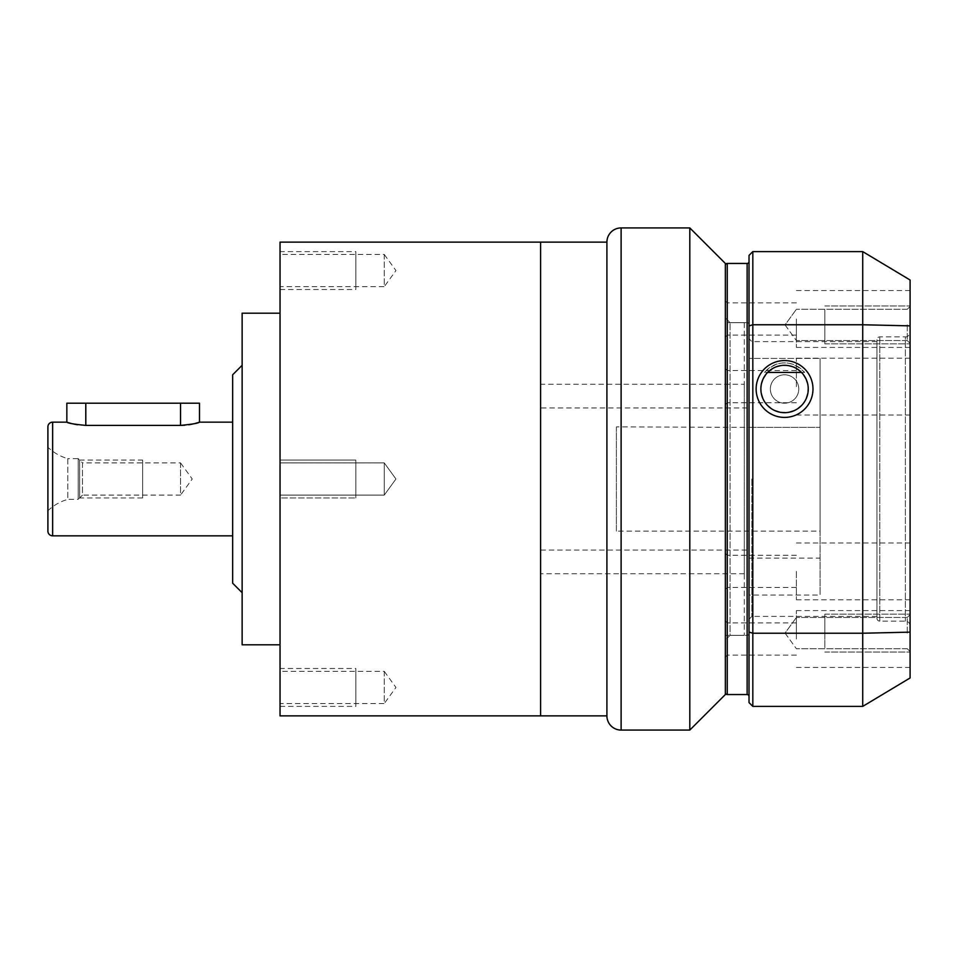 <?xml version="1.0" encoding="UTF-8"?>
<svg xmlns="http://www.w3.org/2000/svg" width="958" height="958" viewBox="0 0 958 958"><rect width="100%" height="100%" fill="white"/><g stroke="black" fill="none" stroke-linecap="round" stroke-linejoin="round"><path stroke-width="0.72" stroke-dasharray="4.79 3.59" d="M280.035 242.134L280.035 715.865M280.035 462.894L280.035 495.106L280.035 462.894L280.035 495.106L280.035 462.894L384.254 462.894L384.254 495.106L280.035 495.106L384.254 495.106L384.254 462.894L280.035 462.894M280.035 671.342L280.035 703.555L280.035 671.342L384.254 671.342L384.254 703.555L280.035 703.555M280.035 313.194L280.035 644.806L280.035 313.194M280.035 254.445L280.035 286.658L280.035 254.445L384.254 254.445L384.254 286.658L280.035 286.658M395.953 479L384.254 462.894L384.254 495.106L395.953 479L384.254 462.894L384.254 495.106L395.953 479M384.254 671.342L384.254 703.555L395.953 687.449L384.254 671.342M242.134 313.194L242.134 644.806M242.134 365.297L242.134 592.703L242.134 365.297M232.662 374.782L232.662 583.218M232.662 422.155L232.662 535.845L232.662 422.155M198.378 422.514L197.743 422.706M195.468 423.364L192.354 424.119M188.75 424.777L184.654 425.244M66.844 403.198L199.492 403.198M85.801 403.198L85.801 425.4L77.622 424.777M74.017 424.119L70.904 423.376M68.665 422.729L67.886 422.49M85.801 425.4L180.547 425.4L180.547 403.198M47.9 426.885L47.9 531.115M47.9 447.254L47.9 510.746L47.9 447.254A47.373 47.373 0 0 0 67.802 458.631L67.802 499.369A47.373 47.373 0 0 0 47.9 510.746M67.802 458.631L67.802 499.369L78.221 499.369L78.221 458.631L67.802 458.631M78.221 458.631L78.221 499.369L82.484 495.106L82.484 462.894L78.221 458.631M82.484 462.894L82.484 495.106L180.547 495.106L180.547 462.894L82.484 462.894M180.547 462.894L180.547 495.106L192.247 479L180.547 462.894M540.587 242.134L540.587 715.865L540.587 242.134M540.587 407.94L540.587 550.06L540.587 407.94L749.024 407.94L749.024 550.06L540.587 550.06M749.024 426.885L749.024 408.3L749.024 427.376L616.389 426.885L616.389 531.115L820.096 531.115L820.096 427.376L820.096 531.115M749.024 550.06L749.024 407.94M749.024 427.376L820.096 427.376L820.096 358.412L820.096 595.038L820.096 358.412L820.096 427.376L749.024 427.376M616.389 426.885L616.389 531.115M749.024 595.038L749.024 358.412L820.096 358.412L749.024 358.412L749.024 595.038L820.096 595.038M784.554 374.782A14.214 14.214 0 0 1 798.768 388.996A14.214 14.214 0 0 1 784.554 403.198A14.214 14.214 0 0 1 770.352 388.996A14.214 14.214 0 0 1 784.554 374.782A14.214 14.214 0 0 1 798.768 388.996A14.214 14.214 0 0 1 784.554 403.198A14.214 14.214 0 0 1 770.352 388.996A14.214 14.214 0 0 1 784.554 374.782M749.024 558.131L820.096 558.131M801.475 372.411L804.66 372.411A26.058 26.058 0 0 0 764.46 372.411L767.645 372.411M764.46 372.411C777.812 359.657 791.212 359.657 804.66 372.411M384.254 254.445L384.254 286.658L395.953 270.551L384.254 254.445M280.035 251.607L280.035 289.508L280.035 251.607L355.825 251.607L355.825 289.508L355.825 251.607M280.035 289.508L355.825 289.508M355.825 254.445L355.825 286.658L355.825 254.445M280.035 460.056L355.825 460.056L355.825 497.944L355.825 460.056L355.825 497.944L355.825 460.056L280.035 460.056L280.035 497.944L355.825 497.944L280.035 497.944L280.035 460.056M355.825 462.894L355.825 495.106L355.825 462.894M280.035 668.492L280.035 706.393L280.035 668.492L355.825 668.492L355.825 706.393L355.825 668.492M280.035 706.393L355.825 706.393M355.825 671.342L355.825 703.555L355.825 671.342M142.646 460.056L142.646 497.944L142.646 460.056L79.646 460.056L79.646 497.944L142.646 497.944M142.646 462.894L142.646 495.106L142.646 462.894M79.646 497.944L79.646 460.056M744.294 322.666L744.294 635.334L744.294 322.666L725.338 322.666L725.338 635.334L744.294 635.334M744.294 384.254L744.294 573.746L744.294 384.254L540.587 384.254L540.587 573.746L540.587 384.254M725.338 322.666L725.338 635.334M725.338 263.45L725.338 694.55M689.808 730.08L689.808 227.92M606.905 242.134L606.905 715.865M744.294 573.746L540.587 573.746M725.338 692.658L725.338 265.342L725.338 692.658M725.338 639.01L725.338 621L725.338 639.01M725.338 571.375L725.338 589.386L725.338 571.375M725.338 318.99L725.338 337L725.338 318.99M725.338 386.625L725.338 368.614L725.338 386.625M725.338 317.924L725.338 640.076L725.338 317.924L730.08 322.666L747.132 322.666L747.132 635.334L747.132 322.666A1.892 1.892 0 0 1 749.024 324.558L749.024 633.442L749.024 324.558M727.242 639.01L727.242 622.892L727.242 639.01M796.397 639.01L796.397 610.581L796.397 639.01M910.1 639.01L910.1 610.581L910.1 639.01M910.1 325.864L910.1 280.035L862.727 251.607L862.727 324.762L910.1 325.864L910.1 677.965L862.727 706.393L862.727 633.238L910.1 632.136M910.1 571.375L910.1 599.804L910.1 571.375M910.1 318.99L910.1 347.419L910.1 318.99M910.1 386.625L910.1 358.196L910.1 386.625M910.1 375.153L910.1 625.861L910.1 375.153M910.1 324.906L910.1 343.862L910.1 324.906M910.1 633.094L910.1 614.138L910.1 633.094M796.397 571.375L796.397 599.804L796.397 571.375M727.242 571.375L727.242 555.269L727.242 571.375M796.397 318.99L796.397 347.419L796.397 318.99M727.242 318.99L727.242 335.108L727.242 318.99M796.397 386.625L796.397 358.196L796.397 386.625M727.242 386.625L727.242 370.518L727.242 386.625M910.1 625.861C909.825 622.975 908.244 621.407 905.358 621.119L879.779 621.119A2.838 2.838 0 0 1 876.941 618.281L876.941 339.719A2.838 2.838 0 0 1 879.779 336.881L905.358 336.881L905.358 621.119L905.358 336.881C907.418 337.3 908.998 335.719 910.1 332.139M876.941 618.281L876.941 339.719M876.941 479L876.941 616.389L876.941 479M751.874 479L751.874 616.389L751.874 479M749.024 479L749.024 619.227L749.024 479M779.788 412.191L789.32 412.191M793.883 410.766L797.954 408.527M801.367 405.677L804.121 402.348M804.241 402.168L806.325 398.336M807.798 393.558L808.037 392.145M808.241 388.433L807.57 383.38M803.355 374.566L800.205 371.201M796.577 368.579L792.625 366.722M788.47 365.633L780.554 365.645M776.387 366.758L772.447 368.638M768.831 371.285L765.693 374.662M761.526 383.487L761.191 385.14M760.987 386.613L760.88 388.517M760.987 391.355L761.335 393.618M762.808 398.36L764.903 402.204M764.975 402.324L767.717 405.641M771.13 408.503L775.214 410.754M862.727 706.393L752.82 706.393L752.82 251.607L862.727 251.607M749.024 325.936L752.82 324.762L862.727 324.762L862.727 633.238L752.82 633.238L749.024 632.064L749.024 255.391L752.82 251.607M752.82 706.393L749.024 702.609L749.024 632.064M749.024 261.558L749.024 696.442L749.024 261.558M749.024 633.442A1.892 1.892 0 0 1 747.132 635.334L730.08 635.334L730.08 322.666L730.08 635.334L725.338 640.076M907.262 324.906L907.262 340.545L907.262 324.906M796.397 324.906L796.397 340.545L796.397 324.906M907.262 633.094L907.262 617.455L907.262 633.094M796.397 633.094L796.397 617.455L796.397 633.094M824.826 324.906L824.826 343.862L824.826 324.906C824.826 304.824 824.826 304.824 824.826 324.906C824.826 344.988 824.826 344.988 824.826 324.906L824.826 343.862L824.826 324.906C824.826 304.824 824.826 304.824 824.826 324.906C824.826 344.988 824.826 344.988 824.826 324.906M824.826 633.094L824.826 614.138L824.826 633.094C824.826 613.012 824.826 613.012 824.826 633.094C824.826 653.176 824.826 653.176 824.826 633.094L824.826 614.138L824.826 633.094C824.826 613.012 824.826 613.012 824.826 633.094C824.826 653.176 824.826 653.176 824.826 633.094M784.554 360.567A28.429 28.429 0 0 0 756.137 388.996A28.429 28.429 0 0 0 784.554 417.413A28.429 28.429 0 0 0 812.983 388.996A28.429 28.429 0 0 0 784.554 360.567M784.554 365.297A23.687 23.687 0 0 1 808.253 388.996A23.687 23.687 0 0 1 784.554 412.682A23.687 23.687 0 0 1 760.868 388.996A23.687 23.687 0 0 1 784.554 365.297M52.642 422.155L52.642 535.845M621.119 227.92L621.119 730.08M879.779 621.119L879.779 336.881L879.779 621.119M727.242 263.45L727.242 694.55M747.132 694.55L747.132 263.45M796.397 655.116L727.242 655.116L725.338 657.008M796.397 622.892L727.242 622.892L725.338 621M796.397 667.427L910.1 667.427M796.397 610.581L910.1 610.581M796.397 599.804L910.1 599.804M796.397 542.958L910.1 542.958M725.338 553.377L727.242 555.269L796.397 555.269M796.397 587.482L727.242 587.482L725.338 589.386M796.397 347.419L910.1 347.419M796.397 290.573L910.1 290.573M725.338 300.992L727.242 302.884L796.397 302.884M796.397 335.108L727.242 335.108L725.338 337M796.397 415.042L910.1 415.042M796.397 358.196L910.1 358.196M725.338 368.614L727.242 370.518L796.397 370.518M796.397 402.731L727.242 402.731L725.338 404.623M876.941 616.389L751.874 616.389L749.024 619.227M876.941 341.611L751.874 341.611L749.024 338.773M907.262 340.545L910.1 343.383L907.262 340.545L796.397 340.545L907.262 340.545M907.262 309.278L910.1 306.428L907.262 309.278L796.397 309.278L907.262 309.278M785.045 324.906L796.397 340.545L785.045 324.906L796.397 309.278L785.045 324.906M907.262 648.722L910.1 651.572L907.262 648.722L796.397 648.722L907.262 648.722M907.262 617.455L910.1 614.617L907.262 617.455L796.397 617.455L907.262 617.455M785.045 633.094L796.397 648.722L785.045 633.094L796.397 617.455L785.045 633.094M824.826 343.862L910.1 343.862L824.826 343.862M824.826 305.961L910.1 305.961L824.826 305.961M824.826 652.039L910.1 652.039L824.826 652.039M824.826 614.138L910.1 614.138L824.826 614.138"/><path stroke-width="1.44" d="M606.905 242.134L540.587 242.134L540.587 715.865L540.587 242.134L280.035 242.134L280.035 715.865L606.905 715.865L606.905 242.134A14.214 14.214 0 0 1 621.119 227.92L689.808 227.92L725.338 263.45L725.338 694.55L689.808 730.08L621.119 730.08L621.119 227.92M280.035 313.194L242.134 313.194L242.134 644.806L280.035 644.806M242.134 365.297L232.662 374.782L232.662 583.218L242.134 592.703M67.886 422.49L66.844 422.155C68.018 423.22 74.341 424.298 85.801 425.4L180.547 425.4C191.995 424.298 198.318 423.22 199.492 422.155L198.378 422.514M232.662 422.155L199.492 422.155L199.492 403.198L66.844 403.198L66.844 422.155L52.642 422.155A4.742 4.742 0 0 0 47.9 426.885L47.9 531.115A4.742 4.742 0 0 0 52.642 535.845L52.642 422.155M232.662 535.845L52.642 535.845M197.743 422.706L195.468 423.364M192.354 424.119L188.75 424.777M184.654 425.244L180.547 425.4L180.547 403.198M77.622 424.777L74.017 424.119M70.904 423.376L68.665 422.729M767.645 372.411L801.475 372.411M689.808 227.92L689.808 730.08M606.905 715.865A14.214 14.214 0 0 0 621.119 730.08M910.1 632.136L862.727 633.238L752.82 633.238L752.82 324.762L749.024 325.936L749.024 255.391L752.82 251.607L752.82 324.762L862.727 324.762L862.727 251.607L910.1 280.035L910.1 677.965L862.727 706.393L862.727 324.762L910.1 325.864M789.32 412.191L793.883 410.766M797.954 408.527L801.367 405.677M806.325 398.336L807.798 393.558M808.037 392.145L808.241 388.433M807.57 383.38L806.061 379.045M805.882 378.673L803.355 374.566M800.205 371.201L796.577 368.579M792.625 366.722L788.47 365.633M780.554 365.645L776.387 366.758M772.447 368.638L768.831 371.285M765.693 374.662L763.179 378.781M762.927 379.332L761.526 383.487M761.191 385.14L760.987 386.613M760.88 388.517L760.987 391.355M761.335 393.618L762.808 398.36M767.717 405.641L771.13 408.503M775.214 410.754L779.788 412.191M784.554 365.297A23.687 23.687 0 0 1 808.253 388.996A23.687 23.687 0 0 1 784.554 412.682A23.687 23.687 0 0 1 760.868 388.996A23.687 23.687 0 0 1 784.554 365.297M784.554 360.567A28.429 28.429 0 0 1 812.983 388.996A28.429 28.429 0 0 1 784.554 417.413A28.429 28.429 0 0 1 756.137 388.996A28.429 28.429 0 0 1 784.554 360.567A28.429 28.429 0 0 0 756.137 388.996A28.429 28.429 0 0 0 784.554 417.413A28.429 28.429 0 0 0 812.983 388.996A28.429 28.429 0 0 0 784.554 360.567M752.82 251.607L862.727 251.607M749.024 325.936L749.024 702.609L752.82 706.393L862.727 706.393M752.82 706.393L752.82 633.238L749.024 632.064M725.338 265.342A1.892 1.892 0 0 1 727.242 263.45L747.132 263.45A1.892 1.892 -0 0 0 749.024 261.558M747.132 263.45L747.132 694.55A1.892 1.892 180 0 1 749.024 696.442M747.132 694.55L727.242 694.55L727.242 263.45M725.338 692.658A1.892 1.892 0 0 0 727.242 694.55M85.801 403.198L85.801 425.4"/></g></svg>
